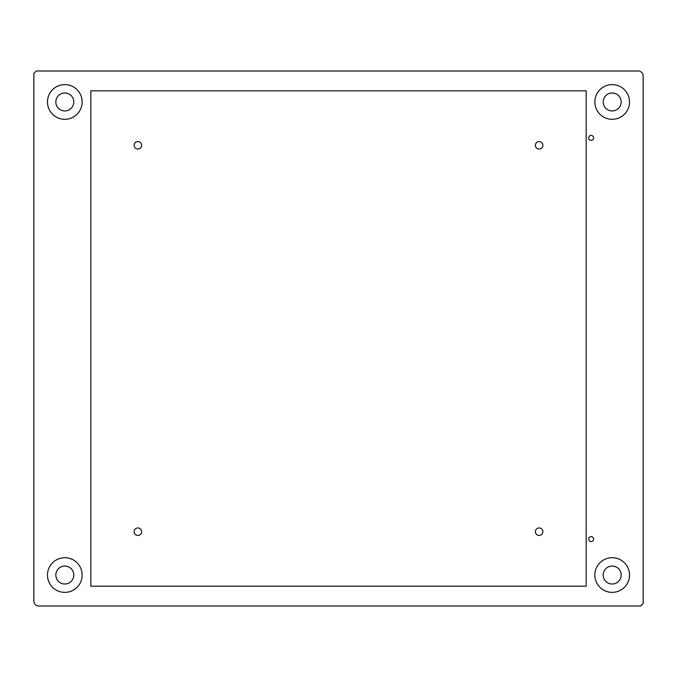 <?xml version="1.0" encoding="UTF-8"?>
<svg xmlns="http://www.w3.org/2000/svg" width="677" height="677" viewBox="0 0 677 677"><rect width="100%" height="100%" fill="white"/><g stroke="black" fill="none" stroke-linecap="round" stroke-linejoin="round"><path stroke-width="1.02" d="M607.887 109.843A8.979 8.979 0 0 1 604.307 97.657A8.979 8.979 0 0 1 616.493 94.086A8.979 8.979 0 0 1 620.073 106.264A8.979 8.979 0 0 1 607.887 109.843M620.504 86.749A17.34 17.34 0 0 1 627.401 110.275A17.34 17.34 0 0 1 603.876 117.18A17.34 17.34 0 0 1 596.97 93.654A17.34 17.34 0 0 1 620.504 86.749M592.324 135.705A2.48 2.48 0 0 1 593.314 139.064A2.48 2.48 0 0 1 589.946 140.054A2.48 2.48 0 0 1 588.965 136.686A2.48 2.48 0 0 1 592.324 135.705M589.946 541.295A2.48 2.48 0 0 1 588.965 537.936A2.48 2.48 0 0 1 592.324 536.946A2.48 2.48 0 0 1 593.314 540.314A2.48 2.48 0 0 1 589.946 541.295M540.923 142.018A3.749 3.749 0 0 1 542.412 147.104A3.749 3.749 0 0 1 537.326 148.593A3.749 3.749 0 0 1 535.837 143.507A3.749 3.749 0 0 1 540.923 142.018M640.67 606L643.15 603.52L643.15 75.959A4.951 4.951 0 0 0 638.199 71L36.33 71L33.85 73.48L33.85 601.041A4.951 4.951 0 0 0 38.801 606L640.67 606M603.876 590.251A17.34 17.34 0 0 0 627.401 583.346A17.34 17.34 0 0 0 620.504 559.82A17.34 17.34 0 0 0 596.97 566.725A17.34 17.34 0 0 0 603.876 590.251M56.496 117.18A17.34 17.34 0 0 0 80.03 110.275A17.34 17.34 0 0 0 73.124 86.749A17.34 17.34 0 0 0 49.599 93.654A17.34 17.34 0 0 0 56.496 117.18M56.496 590.251A17.34 17.34 0 0 0 80.03 583.346A17.34 17.34 0 0 0 73.124 559.82A17.34 17.34 0 0 0 49.599 566.725A17.34 17.34 0 0 0 56.496 590.251M537.326 534.982A3.749 3.749 0 0 0 542.412 533.493A3.749 3.749 0 0 0 540.923 528.407A3.749 3.749 0 0 0 535.837 529.896A3.749 3.749 0 0 0 537.326 534.982M136.077 148.593A3.749 3.749 0 0 0 141.163 147.104A3.749 3.749 0 0 0 139.674 142.018A3.749 3.749 0 0 0 134.588 143.507A3.749 3.749 0 0 0 136.077 148.593M136.077 534.982A3.749 3.749 0 0 0 141.163 533.493A3.749 3.749 0 0 0 139.674 528.407A3.749 3.749 0 0 0 134.588 529.896A3.749 3.749 0 0 0 136.077 534.982M616.493 567.157A8.979 8.979 0 0 1 620.073 579.343A8.979 8.979 0 0 1 607.887 582.914A8.979 8.979 0 0 1 604.307 570.736A8.979 8.979 0 0 1 616.493 567.157M69.113 94.086A8.979 8.979 0 0 1 72.693 106.264A8.979 8.979 0 0 1 60.507 109.843A8.979 8.979 0 0 1 56.927 97.657A8.979 8.979 0 0 1 69.113 94.086M69.113 567.157A8.979 8.979 0 0 1 72.693 579.343A8.979 8.979 0 0 1 60.507 582.914A8.979 8.979 0 0 1 56.927 570.736A8.979 8.979 0 0 1 69.113 567.157M586.18 90.82L90.82 90.82L90.82 586.18L586.18 586.18L586.18 90.82"/></g></svg>
